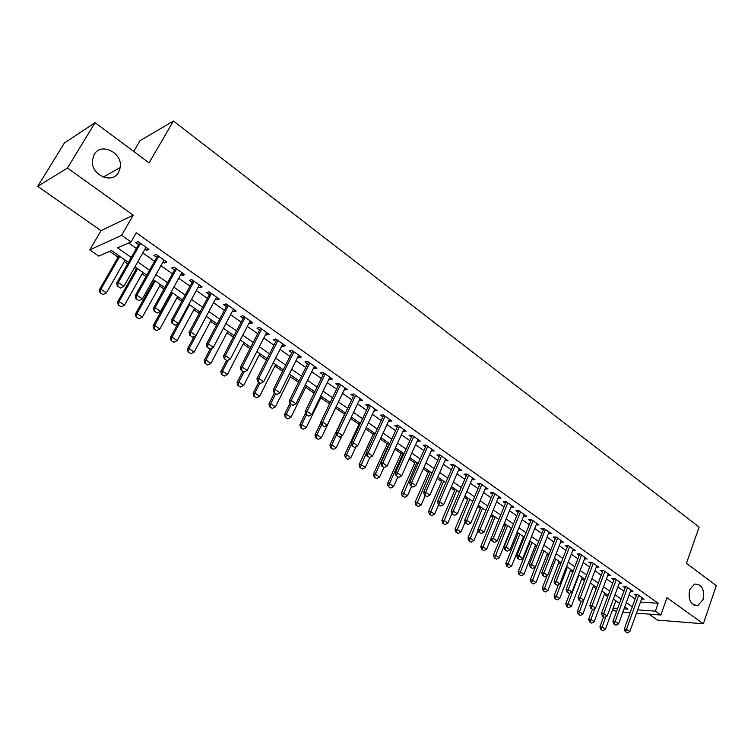 <?xml version="1.0" encoding="UTF-8"?>
<svg xmlns="http://www.w3.org/2000/svg" width="754" height="754" viewBox="0 0 754 754"><rect width="100%" height="100%" fill="white"/><g stroke="black" fill="none" stroke-linecap="round" stroke-linejoin="round"><path stroke-width="1.13" d="M118.595 172.355C112.214 184.805 90.376 174.777 92.403 160.065L94.184 154.513C101.027 141.799 122.987 152.958 120.254 167.492L118.595 172.355M703.039 599.59L697.987 605.415C690.768 605.321 687.978 600.118 689.637 589.798L694.509 584.086C701.814 584.011 704.66 589.176 703.039 599.59M128.491 262.383L111.469 250.554L98.802 256.134L89.745 249.904L121.611 235.323L131.017 241.94L117.558 247.868L131.3 257.453M100.998 230.667L133.241 215.163L67.464 168.019L95.089 122.657L64.373 143.015L37.7 186.361L100.998 230.667L89.745 249.904M133.694 151.422L139.99 140.744L173.429 121.036L699.137 527.084L686.442 563.342L716.3 585.594L703.35 623.784L666.96 597.705L660.853 615.019L636.48 613.172M648.94 614.114L657.479 620.099L703.35 623.784M616.47 611.654L612.606 609.628M109.641 251.365L118.086 257.218M124.316 261.544L127.652 263.853M134.089 268.32L135.918 269.583M142.101 273.872L145.984 276.567M152.374 280.997L153.467 281.751M159.612 286.011L164.014 289.065M176.851 297.962L181.761 301.374M193.825 309.734L199.226 313.476M210.545 321.327L216.417 325.398M227.001 332.74L233.335 337.132M243.212 343.975L249.998 348.678M259.188 355.049L266.398 360.054M274.918 365.963L282.552 371.251M290.422 376.708L298.452 382.278M305.7 387.302L314.126 393.145M320.752 397.744L329.555 403.852M335.596 408.037L344.521 414.219M350.676 418.489L358.97 424.238M365.624 428.856L373.221 434.125M380.346 439.064L387.273 443.861M394.86 449.13L401.128 453.474M409.168 459.045L414.794 462.947M423.267 468.818L428.272 472.287M437.169 478.46L441.561 481.504M450.873 487.961L454.681 490.6M464.379 497.329L467.612 499.572M477.706 506.565L480.383 508.422M490.845 515.679L492.975 517.159M503.804 524.671L505.406 525.774M516.594 533.53L517.678 534.284M522.956 537.951L523.738 538.488M529.204 542.277L529.789 542.682M535.038 546.32L536.217 547.14M546.961 554.586L548.526 555.67M558.733 562.748L560.665 564.096M570.354 570.806L572.654 572.399M581.824 578.761L584.482 580.599M593.153 586.621L596.16 588.695M604.34 594.378L607.677 596.687M67.464 168.019L37.7 186.361M144.957 249.14L146.615 250.309L148.906 249.348L137.954 241.6L135.682 242.59L138.595 244.654M163.043 261.892L164.598 262.986L166.936 262.081L156.153 254.466L153.844 255.408L156.719 257.434M180.837 274.447L182.298 275.474L184.683 274.616L174.07 267.123L171.714 268.009L174.56 270.017M198.349 286.793L199.716 287.755L202.138 286.954L191.695 279.574L189.301 280.413L192.11 282.392M215.578 298.952L216.86 299.847L219.32 299.093L209.047 291.826L206.605 292.618L209.386 294.578M232.543 310.912L233.74 311.751L236.238 311.034L226.115 303.89L223.646 304.635L226.388 306.567M249.244 322.693L250.356 323.475L252.892 322.806L242.929 315.766L240.413 316.463L243.127 318.377M265.691 334.295L266.718 335.012L269.282 334.39L259.48 327.453L256.925 328.113L259.612 330.007M281.883 345.709L282.825 346.378L285.427 345.794L275.766 338.97L273.193 339.583L275.841 341.449M297.83 356.962L298.697 357.575L301.327 357.028L291.817 350.308L289.206 350.874L291.826 352.721M313.532 368.037L314.324 368.593L316.991 368.093L307.623 361.468L304.974 362.005L307.566 363.833M329.008 378.951L329.724 379.46L332.42 378.989L323.193 372.467L320.516 372.957L323.08 374.766M344.248 389.695L347.613 389.724L338.527 383.305L335.822 383.758L338.358 385.539M359.262 400.289L362.589 400.308L353.635 393.974L350.902 394.389L353.409 396.161M374.059 410.723L377.349 410.732L368.517 404.493L365.765 404.87L368.244 406.623M388.64 421.015L391.892 421.005L383.192 414.86L380.402 415.2L382.862 416.934M403.013 431.147L406.218 431.128L397.65 425.067L394.842 425.379L397.273 427.094M417.179 441.137L420.346 441.109L411.901 435.133L409.064 435.416L411.467 437.113M431.147 450.986L434.276 450.949L425.944 445.058L423.088 445.303L425.473 446.981M444.917 460.703L448.008 460.647L439.789 454.841L436.915 455.058L439.271 456.717M458.489 470.27L461.552 470.213L453.446 464.492L450.553 464.671L452.881 466.321M471.881 479.714L474.897 479.648L466.914 474.002L463.993 474.153L466.302 475.783M485.076 489.026L488.064 488.95L480.185 483.38L477.254 483.502L479.535 485.114M498.102 498.206L501.052 498.121L493.276 492.635L490.326 492.73L492.588 494.322M510.958 507.225L513.86 507.169L506.198 501.759L503.229 501.825L505.463 503.408M523.644 516.122L526.499 516.094L518.931 510.76L515.943 510.797L518.168 512.362M536.151 524.907L538.959 524.907L531.504 519.638L528.497 519.657L530.693 521.202M548.497 533.578L551.259 533.596L543.898 528.394L540.882 528.384L543.059 529.921M560.674 542.126L563.398 542.164L556.132 537.036L553.106 537.008L555.255 538.526M572.691 550.571L575.377 550.627L568.205 545.566L565.161 545.51L567.291 547.018M584.557 558.903L587.196 558.978L580.118 553.983L577.064 553.907L579.176 555.396M596.254 567.121L598.865 567.225L591.881 562.286L588.808 562.192L590.9 563.662M607.809 575.245L610.382 575.359L603.492 570.486L600.401 570.363L602.474 571.824M619.213 583.257L621.748 583.389L614.944 578.582L611.843 578.441L613.897 579.883M630.476 591.174L632.974 591.315L626.254 586.574L623.143 586.405L625.179 587.847M640.476 602.078L658.167 603.247L136.267 232.769L131.017 241.94M128.614 242.995L136.417 248.481M142.789 252.967L154.579 261.252M160.913 265.7L172.459 273.815M178.745 278.235L190.046 286.181M196.294 290.573L207.359 298.348M213.571 302.712L224.4 310.328M230.573 314.663L241.176 322.118M247.303 326.425L257.689 333.73M263.787 338.009L273.956 345.162M280.007 349.413L289.979 356.425M295.992 360.648L305.756 367.509M311.732 371.713L321.289 378.433M327.227 382.608L336.604 389.196M342.505 393.343L351.684 399.799M357.547 403.918L366.548 410.242M372.372 414.342L381.194 420.543M386.99 424.615L395.633 430.685M401.392 434.738L409.856 440.694M415.586 444.709L423.889 450.553M429.573 454.549L437.716 460.27M443.371 464.247L451.354 469.855M456.971 473.804L464.794 479.308M470.383 483.229L478.055 488.62M483.606 492.532L491.127 497.819M496.65 501.693L504.03 506.886M509.516 510.741L516.754 515.83M522.211 519.666L529.308 524.652M534.727 528.46L541.692 533.361M547.084 537.15L553.907 541.947M559.27 545.717L565.971 550.42M571.306 554.171L577.875 558.789M583.172 562.512L589.619 567.046M594.887 570.75L601.211 575.198M606.452 578.884L612.663 583.238M617.875 586.904L623.954 591.183M629.147 594.831L635.113 599.025M641.588 598.987L644.057 599.147L637.422 594.463L634.303 594.275L636.319 595.698M133.241 215.163L121.611 235.323M658.167 603.247L655.358 611.155L660.853 615.019M95.089 122.657L149.066 162.873L173.429 121.036M624.029 608.864L627.969 609.157L624.746 606.913M619.524 603.294L613.398 599.044M608.158 595.396L601.918 591.07M596.64 587.404L590.278 582.983M584.972 579.308L578.488 574.802M573.153 571.098L566.537 566.508M561.174 562.786L554.435 558.101M549.035 554.36L542.164 549.581M536.735 545.821L529.732 540.957M524.275 537.159L517.131 532.201M511.636 528.394L504.351 523.333M498.828 519.497L491.401 514.341M485.849 510.486L478.272 505.227M472.683 501.344L464.954 495.981M459.327 492.07L451.457 486.603M445.793 482.673L437.763 477.094M432.07 473.144L423.871 467.452M418.14 463.474L409.78 457.669M404.021 453.672L395.482 447.744M389.686 443.72L380.987 437.678M375.153 433.625L366.265 427.461M360.393 423.39L351.336 417.094M345.426 412.994L336.18 406.566M330.233 402.447L320.789 395.888M314.814 391.741L305.172 385.049M299.159 380.864L289.319 374.041M283.259 369.828L273.221 362.863M267.123 358.631L256.869 351.505M250.733 347.245L240.272 339.979M234.089 335.69L223.401 328.273M217.18 323.956L206.266 316.378M200.008 312.033L188.858 304.286M182.562 299.913L171.167 292.005M164.824 287.604L153.194 279.527M146.804 275.097L134.928 266.841M613.172 608.073L617.658 608.403M630.165 612.691L622.842 612.135M637.677 609.863L655.358 611.155M137.709 261.93L149.556 270.186M155.927 274.635L167.529 282.722M173.854 287.133L185.211 295.05M191.497 299.432L202.609 307.18M208.849 311.534L219.734 319.131M225.936 323.457L236.596 330.883M242.76 335.181L253.193 342.457M259.319 346.727L269.546 353.862M275.625 358.103L285.634 365.087M291.685 369.3L301.487 376.133M307.5 380.327L317.104 387.028M323.07 391.185L332.486 397.754M338.414 401.891L347.641 408.319M353.532 412.429L362.58 418.734M368.433 422.815L377.292 428.998M383.107 433.05L391.788 439.111M397.575 443.145L406.086 449.073M411.835 453.079L420.176 458.903M425.887 462.881L434.068 468.583M439.742 472.551L447.763 478.14M453.408 482.07L461.269 487.555M466.877 491.467L474.586 496.839M480.157 500.731L487.715 506M493.257 509.864L500.675 515.029M506.179 518.875L513.446 523.945M518.931 527.762L526.056 532.729M531.504 536.537L538.488 541.41M543.907 545.18L550.759 549.968M556.15 553.719L562.87 558.403M568.224 562.145L574.821 566.744M580.146 570.458L586.621 574.963M591.909 578.657L598.261 583.087M603.52 586.753L609.75 591.098M614.981 594.746L621.098 599.006M626.301 602.635L632.295 606.819M485.83 487.367L485.114 489.054M472.692 478.083L471.966 479.78M459.374 468.677L458.639 470.383M445.868 459.139L445.124 460.845M432.174 449.459L431.411 451.175M418.281 439.648L417.509 441.363M404.182 429.686L403.399 431.42M389.893 419.592L389.092 421.326M375.388 409.347L374.578 411.09M360.666 398.951L359.846 400.694M345.737 388.395L344.898 390.157M330.582 377.688L329.724 379.46M315.2 366.821L314.324 368.593M299.583 355.794L298.697 357.575M283.73 344.587L282.825 346.378M267.632 333.221L266.718 335.012M251.289 321.675L250.356 323.475M234.692 309.951L233.74 311.751M217.831 298.037L216.86 299.847M200.705 285.936L199.716 287.755M183.307 273.645L182.298 275.474M165.626 261.157L164.598 262.986M147.652 248.462L146.615 250.309M625.65 631.824L627.337 632.964L625.65 631.824L626.499 629.251L624.255 629.043L636.781 594.425M642.04 597.724L629.873 631.55L626.499 629.251L638.723 595.387M627.337 632.964L629.873 631.55M624.255 629.043L625.283 631.786M603.52 616.989L599.892 626.838L602.041 627.026L605.387 629.288L615.867 600.75M600.872 629.515L602.898 630.674L600.872 629.515L599.892 626.838M605.811 616.781L601.23 629.552M605.387 629.288L602.898 630.674M614.322 624.105L616.027 625.273L614.322 624.105L615.16 621.513L612.927 621.324L625.66 586.537M630.947 589.882L618.582 623.841L615.16 621.513L627.582 587.517M616.027 625.273L618.582 623.841M612.927 621.324L613.944 624.076M602.842 616.301L604.576 617.479L602.842 616.301L603.681 613.681L601.456 613.502L614.397 578.554M619.703 581.947L607.14 616.037L603.681 613.681L616.301 579.543M604.576 617.479L607.14 616.037M601.456 613.502L602.474 616.263M591.211 608.384L592.964 609.581L591.211 608.384L592.05 605.745L589.826 605.585L602.983 570.467M608.308 573.898L595.556 608.139L592.05 605.745L604.868 571.466M592.964 609.581L595.556 608.139M589.826 605.585L590.844 608.355M579.43 600.363L581.211 601.579L579.43 600.363L580.269 597.705L578.054 597.554L591.428 562.277M596.782 565.745L583.813 600.127L580.269 597.705L593.285 563.285M581.211 601.579L583.813 600.127M578.054 597.554L579.063 600.344M592.342 609.373L588.648 619.27L590.797 619.449L594.18 621.73L604.821 593.087M589.628 621.956L591.683 623.134L589.628 621.956L588.648 619.27M594.868 608.516L589.986 621.993M594.18 621.73L591.683 623.134M581.061 601.569L577.272 611.607L579.402 611.777L582.842 614.086L593.643 585.321M578.243 614.303L580.316 615.49L578.243 614.303L577.272 611.607M583.794 600.137L578.601 614.331M582.842 614.086L580.316 615.49M569.826 593.172L565.745 603.841L567.875 604.001L571.353 606.339L582.324 577.46M566.716 606.555L568.808 607.752L566.716 606.555L565.745 603.841M578.893 575.085L567.074 606.584M571.353 606.339L568.808 607.752M558.497 584.548L554.077 595.98L556.188 596.122L559.713 598.497L570.853 569.506M555.038 598.704L557.159 599.911L555.038 598.704L554.077 595.98M567.385 567.093L555.396 598.733M559.713 598.497L557.159 599.911M567.489 592.239L569.298 593.464L567.489 592.239L568.327 589.553L566.122 589.43L579.722 553.973M585.095 557.489L571.918 592.013L568.327 589.553L581.551 554.991M569.298 593.464L571.918 592.013M566.122 589.43L567.131 592.22M547.027 575.802L542.258 588.026L544.36 588.148L547.922 590.552L559.242 561.438M543.21 590.75L545.349 591.975L543.21 590.75L542.258 588.026M555.726 559.006L543.568 590.778M547.922 590.552L545.349 591.975M555.396 584.011L557.225 585.255L555.396 584.011L556.226 581.306L554.03 581.193L567.856 545.557M573.247 549.129L559.873 583.794L556.226 581.306L569.666 546.593M557.225 585.255L559.873 583.794M554.03 581.193L555.029 583.992M542.258 549.647L530.279 579.958L532.371 580.071L535.99 582.503L547.479 553.276M531.231 582.701L533.389 583.935L531.231 582.701L530.279 579.958M543.926 550.806L531.579 582.719M535.99 582.503L533.389 583.935M543.134 575.67L544.982 576.923L543.134 575.67L543.964 572.936L541.777 572.842L555.839 537.036M561.249 540.656L547.658 575.453L543.964 572.936L557.621 538.083M544.982 576.923L547.658 575.453M541.777 572.842L542.776 575.651M530.316 541.353L518.149 571.786L520.232 571.881L523.889 574.35L535.566 545.001M519.091 574.539L521.268 575.783L519.091 574.539L518.149 571.786M531.956 542.503L519.44 574.557M523.889 574.35L521.268 575.783M543.898 528.394L529.365 564.378L531.532 564.454L545.415 529.459M532.588 568.488L530.354 567.197L532.588 568.488L535.274 567.008L549.091 532.06M530.712 567.215L531.532 564.454L535.274 567.008M529.365 564.378L530.354 567.197M518.215 532.955L505.849 563.511L507.923 563.587L511.636 566.084L523.493 536.622M506.792 566.273L508.997 567.526L506.792 566.273L505.849 563.511M519.845 534.086L507.14 566.282M511.636 566.084L508.997 567.526M518.121 558.648L520.015 559.939L518.121 558.648L518.931 555.858L516.773 555.802L531.325 519.638M536.773 523.361L522.729 558.45L518.931 555.858L533.04 520.722M520.015 559.939L522.729 558.45M516.773 555.802L517.753 558.629M505.953 524.445L493.399 555.123L495.453 555.18L499.214 557.715L511.259 528.13M494.332 557.894L496.556 559.166L494.332 557.894L493.399 555.123M507.565 525.557L494.671 557.903M499.214 557.715L496.556 559.166M505.35 549.958L507.272 551.268L505.35 549.958L506.16 547.15L504.021 547.102L518.818 510.76M524.284 514.539L510.015 549.77L506.16 547.15L520.505 511.862M507.272 551.268L510.015 549.77M504.021 547.102L504.991 549.949M493.531 515.821L480.769 546.622L482.824 546.659L486.632 549.232L491.108 538.356M481.702 549.402L483.945 550.684L481.702 549.402L480.769 546.622M495.124 516.924L482.042 549.412M486.632 549.232L483.945 550.684M492.409 541.146L494.36 542.475L492.409 541.146L493.22 538.318L491.09 538.29L506.141 501.759M511.627 505.595L497.122 540.976L493.22 538.318L507.8 502.89M494.36 542.475L497.122 540.976M491.09 538.29L492.051 541.146M480.948 507.084L467.98 538.007L470.015 538.026L473.88 540.627L478.243 530.156M468.903 540.797L471.175 542.098L468.903 540.797L467.98 538.007M482.513 508.168L469.242 540.797M473.88 540.627L471.175 542.098M479.29 532.22L481.269 533.568L479.29 532.22L480.091 529.355L477.97 529.355L493.286 492.635M498.799 496.528L484.049 532.06L480.091 529.355L494.916 493.785M481.269 533.568L484.049 532.06M477.97 529.355L478.931 532.22M468.187 498.224L455.011 529.27L457.037 529.28L460.948 531.919L465.199 521.862M455.925 532.07L458.225 533.389L455.925 532.07L455.011 529.27M469.742 499.299L456.264 532.079M460.948 531.919L458.225 533.389M465.981 523.163L467.989 524.53L465.981 523.163L466.783 520.279L464.671 520.288L480.241 483.427M485.783 487.338L470.798 523.012L466.783 520.279L481.853 484.558M467.989 524.53L470.798 523.012M464.671 520.288L465.633 523.172M455.256 489.242L441.872 520.42L443.88 520.411L447.848 523.087L451.966 513.455M442.777 523.229L445.096 524.567L442.777 523.229L441.872 520.42M456.792 490.307L443.116 523.229M447.848 523.087L445.096 524.567M452.485 513.983L454.521 515.368L452.485 513.983L453.286 511.071L451.194 511.099L467.028 474.077M472.598 478.017L457.358 513.842L453.286 511.071L468.602 475.199M454.521 515.368L457.358 513.842M451.194 511.099L452.136 513.992M442.155 480.147L428.545 511.448L430.543 511.419L434.568 514.134L438.602 504.784M429.45 514.266L431.797 515.623L429.45 514.266L428.545 511.448M443.663 481.193L429.78 514.266M434.568 514.134L431.797 515.623M438.8 504.671L440.864 506.075L438.8 504.671L439.591 501.73L437.518 501.787L453.616 464.605M459.224 468.573L443.72 504.549L439.591 501.73L455.171 465.708M440.864 506.075L443.72 504.549M437.518 501.787L438.46 504.68M428.866 470.93L415.039 502.353L417.019 502.305L421.1 505.048L425.209 495.67M415.935 505.18L418.3 506.547L415.935 505.18L415.039 502.353M430.355 471.957L416.265 505.18M421.1 505.048L418.3 506.547M424.926 495.227L427.018 496.65L424.926 495.227L425.708 492.258L423.654 492.334L440.016 455.001M445.661 458.988L429.893 495.114L425.708 492.258L441.552 456.085M427.018 496.65L429.893 495.114M423.654 492.334L424.577 495.237M415.407 461.571L401.345 493.135L403.305 493.059L407.443 495.849L411.618 486.424M402.231 495.972L404.625 497.348L402.231 495.972L401.345 493.135M416.868 462.588L402.561 495.962M407.443 495.849L404.625 497.348M410.845 485.651L412.966 487.093L410.845 485.651L411.627 482.645L409.582 482.739L426.227 445.265M431.91 449.271L415.869 485.548L411.627 482.645L427.744 446.33M412.966 487.093L415.869 485.548M409.582 482.739L410.506 485.661M401.75 452.098L387.462 483.776L389.403 483.691L393.597 486.509L397.848 477.046M388.338 486.632L390.761 488.026L388.338 486.632L387.462 483.776M403.183 453.097L389.403 483.691L388.659 486.613M393.597 486.509L390.761 488.026M396.557 475.925L398.715 477.395L396.557 475.925L397.339 472.899L395.313 473.012L412.24 435.378M417.952 439.412L401.646 475.84L397.339 472.899L413.729 436.434M398.715 477.395L401.646 475.84M395.313 473.012L396.227 475.944M387.905 442.485L373.371 474.294L375.303 474.181L379.554 477.046L383.871 467.546M374.238 477.159L376.689 478.564L374.238 477.159L373.371 474.294M389.318 443.465L375.303 474.181L374.568 477.141M379.554 477.046L376.689 478.564M382.071 466.066L384.257 467.555L382.071 466.066L382.844 463.003L380.827 463.144L398.055 425.36M403.805 429.412L387.207 465.991L382.844 463.003L399.516 426.387M384.257 467.555L387.207 465.991M380.827 463.144L381.731 466.095M373.861 432.739L359.093 464.671L361.006 464.539L365.313 467.452L369.95 457.376M359.95 467.546L362.429 468.979L359.95 467.546L359.093 464.671M366.19 453.314L360.271 467.527M365.313 467.452L362.429 468.979M367.368 456.057L369.583 457.574L367.368 456.057L368.131 452.975L366.133 453.135L383.663 415.19M389.441 419.271L372.561 456L368.131 452.975L385.096 416.199M369.583 457.574L372.561 456M366.133 453.135L367.028 456.085M359.62 422.853L344.606 454.916L346.501 454.766L350.874 457.706L355.973 446.764M345.455 457.801L347.962 459.243L345.455 457.801L344.606 454.916M351.534 444.002L346.501 454.766L345.766 457.772M350.874 457.706L347.962 459.243M352.438 445.906L354.691 447.442L352.438 445.906L353.202 442.786L351.232 442.975L369.055 404.87M374.87 408.979L357.698 445.859L353.202 442.786L370.459 405.869M354.691 447.442L357.698 445.859M351.232 442.975L352.109 445.934M345.181 412.824L329.903 445.02L331.779 444.841L336.218 447.829L341.807 435.991M330.742 447.914L333.277 449.375L330.742 447.914L329.903 445.02M336.652 434.558L331.779 444.841L331.063 447.885M336.218 447.829L333.277 449.375M337.292 435.605L339.583 437.16L337.292 435.605L338.046 432.447L336.096 432.664L354.239 394.399M360.092 398.536L342.618 435.567L338.046 432.447L355.615 395.379M339.583 437.16L342.618 435.567M336.096 432.664L336.972 435.633M320.893 422.721L314.993 434.983L316.85 434.775L321.355 437.81L336.265 406.632M315.822 437.886L318.386 439.365L315.822 437.886L314.993 434.983M321.543 424.992L316.85 434.775L316.133 437.848M321.355 437.81L318.386 439.365M321.92 425.143L324.248 426.717L321.92 425.143L322.665 421.957L320.742 422.193L339.196 383.777M345.087 387.942L327.311 425.124L322.665 421.957L340.544 384.728M324.248 426.717L327.311 425.124M320.742 422.193L321.6 425.181M305.577 413.069L299.866 424.794L301.704 424.559L306.275 427.641L321.44 396.34M300.686 427.707L303.278 429.205L300.686 427.707L299.866 424.794M306.426 414.851L301.704 424.559L300.997 427.669M306.275 427.641L303.278 429.205M306.322 414.521L308.678 416.123L306.322 414.521L307.057 411.307L305.144 411.571L323.937 372.994M329.866 377.179L311.76 414.512L307.057 411.307L325.247 373.927M308.678 416.123L311.76 414.512M305.144 411.571L306.001 414.568M290.017 403.296L284.512 414.455L286.332 414.2L290.969 417.32L306.397 385.888M285.323 417.377L287.943 418.894L285.323 417.377L284.512 414.455M291.129 404.455L286.332 414.2L285.625 417.33M290.969 417.32L287.943 418.894M290.478 403.739L292.863 405.369L290.478 403.739L291.204 400.487L289.319 400.779L308.443 362.052M314.409 366.265L295.983 403.748L291.204 400.487L309.724 362.957M292.863 405.369L295.983 403.748M289.319 400.779L290.158 403.786M274.39 393.06L268.933 403.965L270.724 403.682L275.436 406.849L291.129 375.294M269.734 406.896L272.382 408.432L269.734 406.896L268.933 403.965M275.615 393.89L270.724 403.682L270.036 406.849M275.436 406.849L272.382 408.432M274.39 392.796L276.812 394.446L274.39 392.796L275.106 389.507L273.25 389.827L292.712 350.94M298.716 355.181L279.96 392.825L275.106 389.507L293.966 351.816M276.812 394.446L279.96 392.825M273.25 389.827L274.079 392.843M258.669 382.363L253.127 393.315L254.89 393.004L259.668 396.227L275.634 364.54M253.909 396.255L256.596 397.81L253.909 396.255L253.127 393.315M259.866 383.173L254.89 393.004L254.202 396.208M259.668 396.227L256.596 397.81M258.047 381.675L260.516 383.352L258.047 381.675L258.763 378.357L256.925 378.706L276.746 339.658M282.788 343.928L263.693 381.722L258.763 378.357L277.962 340.516M260.516 383.352L263.693 381.722M256.925 378.706L257.745 381.731M242.713 371.505L237.067 382.504L238.82 382.165L243.665 385.435L259.913 353.626M237.849 385.454L240.564 387.028L237.849 385.454L237.067 382.504M243.994 372.08L238.82 382.165L238.132 385.398M243.665 385.435L240.564 387.028M241.459 370.384L243.966 372.09L241.459 370.384L242.166 367.028L240.356 367.415L260.535 328.207M266.605 332.495L247.171 370.45L242.166 367.028L261.704 329.036M243.966 372.09L247.171 370.45M240.356 367.415L241.157 370.45M226.52 360.487L220.781 371.534L222.496 371.166L227.416 374.484L243.957 342.542M221.535 374.493L224.287 376.086L221.535 374.493L220.781 371.534M228.255 360.082L222.496 371.166L221.827 374.436M227.416 374.484L224.287 376.086M224.607 358.923L227.152 360.648L224.607 358.923L225.305 355.53L223.514 355.935L244.06 316.586M250.187 320.893L230.394 358.998L225.305 355.53L245.201 317.377M227.152 360.648L230.394 358.998M223.514 355.935L224.306 358.989M210.281 348.923L204.23 360.384L205.927 359.997L210.922 363.362L227.755 331.298M204.984 363.362L207.765 364.974L204.984 363.362L204.23 360.384M212.308 347.886L205.927 359.997L205.267 363.296M210.922 363.362L207.765 364.974M207.482 347.264L210.074 349.027L207.482 347.264L208.17 343.843L206.417 344.286L227.34 304.757M233.495 309.102L213.344 347.368L208.17 343.843L228.443 305.53M210.074 349.027L213.344 347.368M206.417 344.286L207.19 347.34M194.164 336.491L187.435 349.074L189.103 348.65L194.174 352.071L211.308 319.875M188.17 352.052L190.988 353.692L188.17 352.052L187.435 349.074M206.332 316.416L189.103 348.65L188.443 351.986M194.174 352.071L190.988 353.692M190.093 335.436L192.713 337.217L190.093 335.436L190.771 331.967L189.037 332.439L210.357 292.759M216.549 297.133L196.021 335.549L190.771 331.967L211.412 293.504M192.713 337.217L196.021 335.549M189.037 332.439L189.801 335.511M177.831 323.843L170.376 337.585L172.016 337.132L177.162 340.61L194.607 308.282M171.092 340.572L173.948 342.241L171.092 340.572L170.376 337.585M189.546 304.767L172.016 337.132L171.365 340.506M177.162 340.61L173.948 342.241M172.412 323.409L175.088 325.219L172.412 323.409L173.09 319.903L171.384 320.412L193.099 280.563M199.339 284.974L178.425 323.541L173.09 319.903L194.117 281.28M175.088 325.219L178.425 323.541M171.384 320.412L172.129 323.485M171.554 292.269L153.043 325.916L154.655 325.436L159.886 328.961L177.652 296.511M153.75 328.914L156.634 330.601L153.75 328.914L153.043 325.916M172.515 292.938L154.655 325.436L154.014 328.838M159.886 328.961L156.634 330.601M154.457 311.185L157.171 313.033L154.457 311.185L155.117 307.641L153.448 308.188L175.559 268.179M181.846 272.609L160.536 311.336L155.117 307.641L176.54 268.867M157.171 313.033L160.536 311.336M153.448 308.188L154.174 311.27M154.287 280.29L135.447 314.06L137.021 313.551L142.346 317.132L160.432 284.55M136.135 317.076L139.056 318.782L136.135 317.076L135.447 314.06M155.211 280.922L137.021 313.551L136.399 316.991M142.346 317.132L139.056 318.782M136.201 298.763L138.953 300.639L136.201 298.763L136.851 295.172L135.211 295.757L157.746 255.587M164.07 260.055L142.355 298.933L136.851 295.172L158.679 256.247M138.953 300.639L142.355 298.933M135.211 295.757L135.927 298.857M136.747 268.113L117.558 302.024L119.113 301.468L124.514 305.116L142.93 272.401M118.237 305.04L121.196 306.765L118.237 305.04L117.558 302.024M137.633 268.726L119.113 301.468L118.491 304.955M124.514 305.116L121.196 306.765M117.643 286.134L120.442 288.037L117.643 286.134L118.274 282.505L116.672 283.127L139.641 242.797M146.003 247.293L123.882 286.332L118.274 282.505L140.527 243.429M120.442 288.037L123.882 286.332M116.672 283.127L117.37 286.237M118.934 255.747L99.396 289.781L100.913 289.197L106.399 292.901L125.164 260.064M100.056 292.816L103.053 294.569L100.056 292.816L99.396 289.781M119.773 256.322L100.913 289.197L100.301 292.722M106.399 292.901L103.053 294.569M697.987 605.415L693.944 605.151M120.254 167.492L103.251 177.115"/></g></svg>
